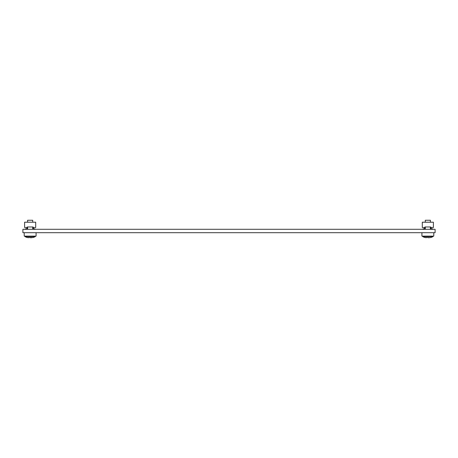 <?xml version="1.0" encoding="UTF-8"?>
<svg xmlns="http://www.w3.org/2000/svg" width="458" height="458" viewBox="0 0 458 458"><rect width="100%" height="100%" fill="white"/><g stroke="black" fill="none" stroke-linecap="round" stroke-linejoin="round"><path stroke-width="0.69" d="M25.035 236.116L25.035 236.603A8.536 8.536 0 0 0 27.509 237.559L32.799 237.542M27.251 229.292L27.251 226.985L27.595 226.985L27.595 229.292M32.713 229.292L32.713 226.985L33.056 226.985L33.056 229.292M34.974 229.292L34.974 228.863L33.48 228.863L33.48 227.5L35.701 227.5L35.701 222.204L24.606 222.204L24.606 227.5L26.827 227.5L26.827 228.863L25.333 228.863L25.333 229.292M27.251 226.985L33.056 226.985M33.48 228.863L33.48 227.5M26.827 227.5L26.827 228.863M424.944 229.292L424.944 226.985L430.749 226.985L430.749 229.292M432.667 229.292L432.667 228.863L431.173 228.863L431.173 227.5L433.394 227.5L433.394 222.204L422.299 222.204L422.299 227.5L424.52 227.5L424.52 228.863L423.026 228.863L423.026 229.292M424.944 226.985L425.287 226.985L424.944 226.985L425.287 226.985L424.944 226.985L425.287 226.985L425.287 229.292M430.749 226.985L430.405 226.985L430.749 226.985L430.405 226.985L430.749 226.985L430.405 226.985L430.405 229.292M431.173 228.863L431.173 227.5M424.52 227.5L424.52 228.863M24.222 232.704L24.222 236.116L36.085 236.116L36.085 232.704M421.915 232.704L421.915 236.116L433.778 236.116L433.778 232.704M32.713 222.204L32.713 220.252L27.595 220.252L27.595 222.204M35.272 236.116L35.272 236.603L25.035 236.603A8.536 8.536 0 0 0 27.509 237.559L28.516 237.702M30.749 237.542L29.558 237.542L30.749 237.748M35.272 236.603A8.536 8.536 0 0 1 32.799 237.559A8.536 8.536 0 0 0 35.272 236.603A8.536 8.536 0 0 1 32.799 237.559A8.536 8.536 0 0 0 35.272 236.603A8.536 8.536 0 0 1 32.799 237.559M31.785 237.702L30.932 237.748M430.405 222.204L430.405 220.252L425.287 220.252L425.287 222.204M422.728 236.116L422.728 236.603A8.536 8.536 0 0 0 425.201 237.559L428.442 237.542M432.965 236.116L432.965 236.603L422.728 236.603M428.442 237.748L430.491 237.542M432.965 236.603A8.536 8.536 0 0 1 430.491 237.559M429.478 237.702L428.625 237.748M426.209 237.702L425.201 237.559M22.9 229.292L22.9 232.704L435.1 232.704L435.1 229.292L22.9 229.292M25.035 236.603A8.536 8.536 0 0 0 27.509 237.559A8.536 8.536 0 0 1 25.035 236.603A8.536 8.536 0 0 0 27.509 237.559A8.536 8.536 0 0 1 25.035 236.603"/></g></svg>
